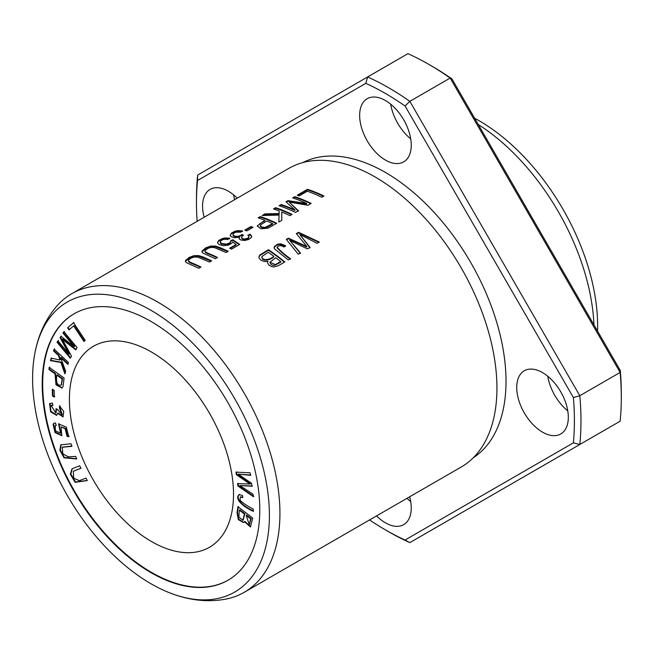 <?xml version="1.0" encoding="UTF-8"?>
<svg xmlns="http://www.w3.org/2000/svg" width="654" height="654" viewBox="0 0 654 654"><rect width="100%" height="100%" fill="white"/><g stroke="black" fill="none" stroke-linecap="round" stroke-linejoin="round"><path stroke-width="0.98" d="M35.038 352.441C38.521 334.439 45.78 318.98 56.824 306.047A172.411 99.547 60 0 1 71.809 293.671L288.815 168.389A172.411 99.547 60 0 1 361.392 169.942A172.411 99.547 60 0 1 375.02 176.923A172.411 99.547 60 0 1 496.173 403.387A172.411 99.547 60 0 1 461.225 467.013L244.22 592.303A172.411 99.547 60 0 1 226.014 599.089C209.288 602.187 192.268 600.748 174.945 594.764A167.449 96.678 60 0 1 35.038 352.441A167.449 96.678 60 0 1 150.992 310.315A167.449 96.678 60 0 1 268.786 501.152A167.449 96.678 60 0 1 174.945 594.764M71.809 293.671A172.411 99.547 60 0 1 158.015 302.213A172.411 99.547 60 0 1 270.65 454.146A172.411 99.547 60 0 1 244.22 592.303M268.418 249.714L259.703 255.125L258.788 257.398L260.725 260.112L264.641 261.567L267.846 261.273L267.486 262.597L268.794 265.074L271.892 266.636L273.977 266.93L278.293 265.728L284.825 261.96A172.411 99.547 -120 0 0 268.418 249.714L268.418 250.261A171.749 99.163 60 0 1 284.433 262.189M242.511 230.862L237.549 230.625L234.99 231.222L231.385 233.151L230.233 235.465L230.936 236.544L234.345 237.762L239.389 237.091L239.225 238.906L241.171 240.1L244.768 240.459L248.569 239.536L251.389 237.41L251.684 236.217L250.204 234.214L247.825 235.219L249.043 236.756L248.16 238.072L244.645 239.078L242.593 238.669L241.481 237.721L242.152 236.274L243.525 235.35L241.972 234.492L240.312 235.653L237.582 236.372L234.909 236.184L233.028 235.039L233.396 233.527L235.603 232.26L240.77 232.129L242.511 230.862M275.677 207.702L273.511 208.953A172.411 99.547 60 0 1 279.201 210.98L279.127 213.572L264.976 213.874L262.115 215.534L279.062 215.06L278.825 222.066L281.768 220.365L281.784 212.002A172.411 99.547 60 0 1 289.918 215.665L292.093 214.406A172.411 99.547 -120 0 0 275.677 207.702L275.677 208.25A171.749 99.163 60 0 1 291.586 214.7M217.52 257.463A172.411 99.547 -120 0 0 208.046 253.27L205.119 251.618L205.094 250.457L208.144 248.283L211.275 247.376L214.512 247.629L226.08 252.526L228.254 251.267L219.834 247.498L215.346 246.059L210.694 246.067L205.781 247.817L202.029 251.013L202.078 252.158L202.928 253.065L215.346 258.722L217.52 257.463M250.981 226.537L244.784 230.118A172.411 99.547 60 0 1 246.811 230.903L253.008 227.322A172.411 99.547 -120 0 0 250.981 226.537L250.981 227.093A171.749 99.163 60 0 1 252.444 227.649M307.527 189.308L297.276 195.235A172.411 99.547 60 0 1 299.213 195.889L307.298 191.221A172.411 99.547 60 0 1 321.768 197.271L323.943 196.02A172.411 99.547 -120 0 0 307.527 189.308L307.527 189.864A171.749 99.163 60 0 1 323.428 196.314M260.3 216.58L258.126 217.831A172.411 99.547 60 0 1 264.796 220.243L257.251 225.932L260.823 228.794L267.87 228.23L276.716 223.284A172.411 99.547 -120 0 0 260.3 216.58L260.3 217.136A171.749 99.163 60 0 1 276.201 223.578M229.742 238.211L224.796 237.966L222.548 238.481L218.796 240.378L217.52 242.397L218.011 243.648L219.417 244.661L223.733 245.683L228.483 245.095L231.851 243.198L232.611 241.964L236.143 244.441L229.595 248.226A172.411 99.547 60 0 1 231.516 249.141L239.683 244.433L232.84 239.756L230.698 240.746L230.322 242.34L229.341 243.108L226.554 244.089L221.919 243.599L220.185 242.078L220.365 241.244L222.213 239.871L224.788 239.241L227.805 239.495L229.742 238.211M294.758 196.682L292.665 197.892A172.411 99.547 60 0 1 306.636 203.443L287.915 200.639L285.962 201.767L294.929 209.959A172.411 99.547 -120 0 0 281.187 204.522L279.094 205.732A172.411 99.547 60 0 1 295.51 212.436L298.428 210.752L289.182 202.07L307.903 205.282L311.173 203.394A172.411 99.547 -120 0 0 294.758 196.682L294.758 197.238A171.749 99.163 60 0 1 310.658 203.688M285.561 245.716L280.762 243.795L277.484 244.261L274.337 246.607L274.386 248.773L288.291 259.965L290.466 258.706C284.956 254.872 280.509 251.046 277.124 247.237C278.849 245.258 281.097 245.193 283.869 247.04L285.561 245.716M277.083 247.915L277.124 247.237M200.958 267.028A172.411 99.547 -120 0 0 191.483 262.826L188.556 261.175L188.532 260.022L191.581 257.839L194.72 256.94L197.958 257.186L209.517 262.082L211.692 260.823L203.28 257.055L198.791 255.624L194.132 255.624L189.227 257.382L185.474 260.57L185.515 261.714L186.374 262.63L198.783 268.279L200.958 267.028M298.567 232.309L296.352 233.592L306.816 246.501L288.414 238.17L286.321 239.38L298.232 254.226L300.415 252.967L289.689 240.32L307.429 248.912L310.053 247.4L299.802 234.484L317.108 243.329L319.332 242.045L298.567 232.309L298.567 232.857L318.833 242.332M54.11 349.081L53.522 350.928L58.492 355.572L60.045 360.002L51.208 358.196L50.432 360.632L60.904 362.488L64.844 373.786L65.645 371.284L60.74 357.681L67.853 364.335L68.441 362.488L54.11 349.081M63.904 331.684L62.988 333.09L74.204 346.628L60.912 336.295L60.054 337.619L68.997 354.141L57.969 340.832L57.053 342.246L70.223 358.147L71.507 356.177L62.326 339.328L75.651 349.784L77.082 347.576L63.904 331.684M52.295 389.4L52.451 396.022L54.307 397.035L54.151 390.405L52.295 389.4M85.993 478.09L79.347 480.665L73.706 478.188L73.322 471.305L80.965 468.256L79.69 465.754L72.005 468.836L70.362 474.224L75.136 482.325L87.268 480.584L85.993 478.09M239.127 494.604C234.099 498.994 243.402 506.932 253.155 511.289L253.18 509.008C247.032 505.828 242.65 502.861 240.051 500.114L240.296 497.04L242.74 497.653L242.52 495.446L239.004 494.669M55.467 422.942L53.98 423.244L53.064 424.299L55.067 432.621L61.787 435.638L61.059 426.956L65.138 428.705L67.06 436.365L68.727 436.668L66.332 427.127L58.566 423.915L60.511 433.177L55.467 430.822L55.14 425.705L56.244 425.443L55.467 422.942M49.205 367.376L48.968 369.518L55.026 373.851L55.991 384.756L61.966 388.084L63.021 386.498L64.1 378.028L49.205 367.376M73.526 322.749L67.64 327.777L69.013 329.853L73.657 325.896L83.957 341.437L85.208 340.374L73.526 322.749M235.988 472.139L236.331 474.649L249.951 484.042L237.566 483.608L237.893 485.979L253.376 496.664L253.041 494.195L239.797 485.546L251.945 486.265L251.545 483.306L238.228 474.125L250.449 475.335L250.106 472.817L235.988 472.139M52.353 403.003L49.598 403.69L50.62 411.824L56.636 415.364L57.626 413.254L62.988 416.909L63.765 411.489L59.506 405.962L59.481 408.112L61.966 414.636L57.683 409.543L56.056 408.685L55.696 412.903L51.2 405.57L52.9 405.374L52.353 403.003M75.741 456.41L68.155 456.86L62.809 453.745L62.236 447.246L71.965 446.314L71 443.747L60.822 444.843L59.866 450.238L63.986 457.808L76.698 458.977L75.741 456.41M228.148 580.139A153.845 88.821 60 0 1 74.54 491.179A153.845 88.821 60 0 1 74.303 313.675M151.458 352.016A116.044 67.002 60 0 1 227.273 454.277A116.044 67.002 60 0 1 209.484 547.267A116.044 67.002 60 0 1 93.44 480.273A116.044 67.002 60 0 1 93.44 346.268A116.044 67.002 60 0 1 151.458 352.016M237.942 506.736L237.018 512.72L238.35 519.66L243.59 522.603L244.441 521.679L250.441 526.944L252.746 518.099L237.942 506.736M621.3 397.501L621.3 393.708A267.241 154.295 -120 0 0 620.278 370.475L620.139 372.445A271.884 156.968 60 0 1 621.3 397.501A271.884 156.968 60 0 1 620.139 421.209L579.812 444.491A271.884 156.968 -120 0 0 579.812 395.727L573.386 397.55A267.241 154.295 60 0 1 573.386 442.84L579.812 444.491L409.837 542.624L405.055 540.032A267.241 154.295 60 0 1 385.443 529.879A267.241 154.295 60 0 1 369.559 519.938M620.278 370.475L451.947 78.913L450.165 78.047L409.837 101.329A271.884 156.968 -120 0 0 367.613 76.951L365.831 83.336A267.241 154.295 60 0 1 405.055 105.981L409.837 101.329L579.812 395.727L620.139 372.445L450.165 78.047A271.884 156.968 60 0 0 429.057 64.517A271.884 156.968 60 0 0 407.941 53.669L197.639 175.084A271.884 156.968 -120 0 0 196.478 198.791L196.478 202.585A267.241 154.295 60 0 1 197.5 180.529L197.639 175.084M451.947 78.913A267.241 154.295 -120 0 0 432.335 66.414L429.057 64.517M385.443 529.879L388.721 531.776A271.884 156.968 -120 0 0 409.837 542.624M197.148 221.314A267.241 154.295 60 0 1 196.478 202.585M302.818 162.584A170.514 98.452 60 0 1 385.443 172.46A170.514 98.452 60 0 1 496.124 320.354A170.514 98.452 60 0 1 473.251 457.792M568.318 417.26A36.469 21.059 60 0 1 560.764 433.962A36.469 21.059 60 0 1 524.287 412.903A36.469 21.059 60 0 1 524.287 370.785A36.469 21.059 60 0 1 552.393 380.554A36.469 21.059 60 0 1 568.318 417.26M204.146 217.267A36.469 21.059 60 0 1 210.122 189.407A36.469 21.059 60 0 1 237.238 198.162M411.235 145.188A36.469 21.059 60 0 1 403.682 161.881A36.469 21.059 60 0 1 367.205 140.831A36.469 21.059 60 0 1 367.205 98.713A36.469 21.059 60 0 1 395.31 108.482A36.469 21.059 60 0 1 411.235 145.188M409.657 496.787A36.469 21.059 60 0 1 411.235 507.954A36.469 21.059 60 0 1 403.682 524.655A36.469 21.059 60 0 1 376.565 515.892M365.831 83.336L197.5 180.529M405.055 540.024L573.386 442.84M573.386 397.55L405.055 105.981M407.041 498.299A36.469 21.059 -120 0 0 410.696 501.618M390.667 104.15A36.469 21.059 -120 0 0 410.696 138.852M233.584 194.843A36.469 21.059 -120 0 0 234.631 199.674M547.75 376.23A36.469 21.059 -120 0 0 567.778 410.925M150.992 321.425A153.845 88.821 60 0 1 251.496 456.999A153.845 88.821 60 0 1 227.919 580.278A153.845 88.821 60 0 1 74.074 491.448A153.845 88.821 60 0 1 74.074 313.806A153.845 88.821 60 0 1 150.992 321.425M478.262 124.497A172.411 99.547 60 0 1 593.963 324.891M474.681 118.292A167.449 96.678 60 0 1 479.227 120.818A167.449 96.678 60 0 1 597.543 331.087M76.616 458.74L64.394 457.481L60.389 450.156L61.067 444.712M71.875 446.077L62.498 447.115M52.835 405.055L51.453 405.447M55.925 412.739L56.71 409.028M59.481 408.112L59.955 407.843L59.972 405.693M62.187 414.464L59.955 407.843M57.626 413.254L58.1 412.985L63.209 416.753M56.865 415.208L50.947 411.317L50.064 403.42M297.881 195.432L307.527 189.864M245.356 230.331L250.981 227.093M204.89 251.062L205.495 252.526L208.046 253.817A171.749 99.163 60 0 1 217.005 257.758M201.963 251.823L206.68 247.931L214.896 246.533L227.739 251.561M236.331 474.649L236.805 474.379L236.462 471.869M238.228 474.125L250.915 475.066M239.797 485.546L252.419 485.996M253.842 496.394L238.358 485.709L238.031 483.339M237.893 485.979L238.358 485.709M249.951 484.042L250.417 483.772L236.805 474.379M67.64 327.777L74 322.479M84.423 341.167L74.131 325.627L73.657 325.896M69.487 329.583L68.106 327.507M246.206 515.401L250.678 518.835L251.152 518.565L246.672 515.123L246.206 515.401L249.264 524.565L250.678 518.835M239.372 510.153L244.457 514.06L244.931 513.791L239.838 509.883L239.372 510.153L238.833 517.036L242.855 520.232L244.457 514.06M243.819 522.448L238.694 519.202L237.484 512.45L238.416 506.466M244.441 521.679L244.915 521.41L250.67 526.789M243.075 520.069L244.931 513.791M249.476 524.394L251.152 518.565M274.124 209.157L275.677 208.25M278.841 222.058L279.062 215.06M263.17 215.477L264.976 214.43L279.127 214.12L279.201 210.98M264.976 213.874L264.976 214.43M279.127 213.572L279.127 214.12M230.224 235.415L231.344 233.74L235.497 231.622L242.511 231.41M241.972 234.492L243.018 235.62M232.914 234.549L233.38 236.02L235.669 236.887L239.838 236.405L241.972 235.039M241.449 237.5L242.045 238.923L245.299 239.601L248.365 238.457L249.043 236.756M248.307 235.563L250.204 234.761L251.667 236.65M250.204 234.214L250.204 234.761M239.389 237.091L239.021 238.432M56.784 375.11L62.114 378.919L62.58 378.65L57.25 374.84L56.784 375.11C55.933 382.917 57.438 386.195 61.304 384.953L62.58 378.65M48.968 369.518L49.671 367.107M55.026 373.851L55.492 373.581L49.434 369.248M62.187 387.928L56.326 384.266L55.492 373.581M62.114 378.919L61.304 384.953L61.77 384.683M62.016 435.49L55.394 432.171L53.53 424.029L54.225 423.122M58.909 426.089L59.375 425.819L59.032 423.645M56.179 425.231L55.394 425.591M60.732 433.022L59.375 425.819M69.201 436.398L67.534 436.087L65.604 428.435L61.059 426.956M67.06 436.365L67.534 436.087M65.138 428.705L65.604 428.435M266.734 221.027A172.411 99.547 60 0 1 272.604 223.619L272.604 224.159L266.235 227.682L261.886 227.649L260.366 226.562L260.676 224.812L266.734 221.027M272.604 223.619L265.148 227.404L261.796 227.069L260.284 225.638M258.739 218.035L260.3 217.136M264.796 220.243L264.796 220.79L259.908 223.627L257.259 226.21M217.545 242.683L218.559 241.13L222.703 238.988L229.742 238.759M220.177 241.898L220.537 243.304L221.641 244.032L226.374 244.661L229.064 243.803L230.192 243.026L230.805 241.228L232.84 240.304L239.266 244.67M232.84 239.756L232.84 240.304M230.11 248.471L236.143 244.988L236.143 244.441M242.691 497.105L240.541 496.942M253.621 511.019C243.868 506.662 234.565 498.724 239.601 494.334M293.27 198.097L294.758 197.238M289.182 202.07L298.428 211.291M279.708 205.928L281.187 205.07A171.749 99.163 60 0 1 294.929 210.498L294.929 209.959M281.187 204.522L281.187 205.07M286.354 202.086L287.915 201.187L306.636 203.983L306.636 203.443M287.915 200.639L287.915 201.187M274.075 247.899L275.947 245.569L279.569 244.334L285.561 246.264M277.124 247.784C280.492 251.602 284.931 255.428 290.466 259.262M87.227 480.51L75.504 481.965L70.853 474.044L72.251 468.705M80.933 468.182L73.567 471.174M52.451 396.022L52.925 395.752L52.77 389.13M54.773 396.765L52.925 395.752M188.327 260.619L188.932 262.082L191.483 263.382A171.749 99.163 60 0 1 200.451 267.322M185.409 261.379L190.126 257.488L198.334 256.098L211.185 261.118M62.988 333.09L64.378 331.414M62.326 339.328L62.8 339.058L76.117 349.514M70.697 357.869L57.519 341.977L58.435 340.562M57.053 342.246L57.519 341.977M68.997 354.141L69.463 353.871L60.528 337.341L61.378 336.025M60.054 337.619L60.528 337.341M74.204 346.628L74.67 346.358L63.454 332.821M53.522 350.928L54.576 348.811M68.318 364.065L61.214 357.411L60.74 357.681M65.31 373.516L61.37 362.218L50.898 360.362L51.674 357.926M60.904 362.488L61.37 362.218M50.432 360.632L50.898 360.362M60.045 360.002L60.511 359.733L58.958 355.302L53.988 350.658M58.492 355.572L58.958 355.302M296.663 233.952L298.567 232.857M299.802 234.484L310.053 247.956M289.689 240.32L300.415 253.515M286.632 239.74L288.414 238.718L306.816 247.057L306.816 246.501M288.414 238.17L288.414 238.718M275.759 257.75A172.411 99.547 60 0 1 280.721 261.633L280.721 262.18L275.007 265.246L273.094 265.377L270.969 264.429L269.865 262.205L275.759 257.75M273.822 256.294C271.565 258.968 262.401 261.984 261.894 256.581L268.181 252.281A172.411 99.547 60 0 1 273.822 256.294L273.822 256.842C271.328 259.45 262.426 262.581 261.894 257.12M258.771 257.341L259.802 255.567L268.418 250.261M267.846 261.273L267.502 262.867M261.837 257.3L261.894 256.581M280.721 261.633L275.383 264.576L269.873 262.205M208.046 253.27L208.046 253.817M237.018 512.72L237.484 512.45M237.549 230.625L237.549 231.173M53.064 424.299L53.53 424.029M266.235 227.142L266.235 227.682M224.796 237.966L224.796 238.514M280.762 243.795L280.762 244.334M191.483 262.826L191.483 263.382M262.156 253.335L262.156 253.875M62.702 446.976L62.236 447.246M51.674 405.292L51.2 405.57M56.17 412.633L55.696 412.903M62.432 414.366L61.966 414.636M243.329 519.963L242.855 520.232M249.73 524.295L249.264 524.565M230.2 235.702L230.2 235.146M55.606 425.435L55.14 425.705M60.977 432.907L60.511 433.177M240.762 496.762L240.296 497.04M73.796 471.035L73.322 471.305"/></g></svg>
